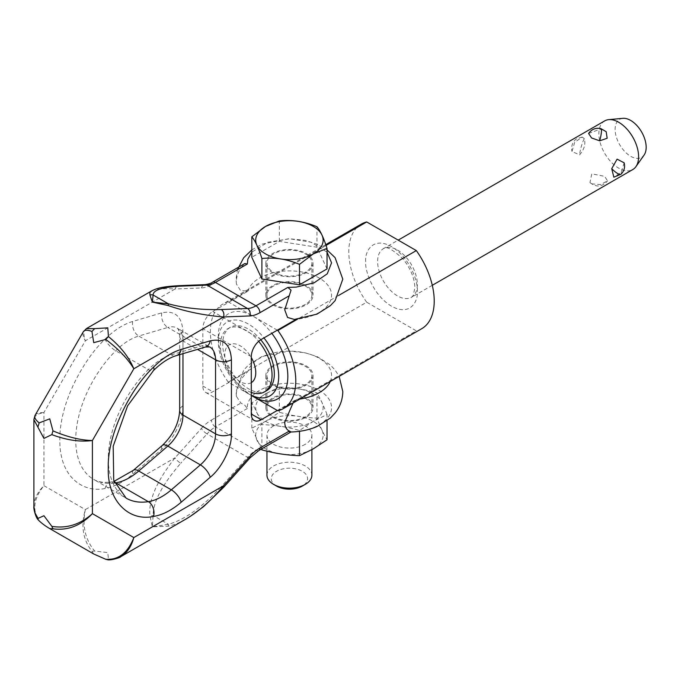 <?xml version="1.0" encoding="UTF-8"?>
<svg xmlns="http://www.w3.org/2000/svg" width="678" height="678" viewBox="0 0 678 678"><rect width="100%" height="100%" fill="white"/><g stroke="black" fill="none" stroke-linecap="round" stroke-linejoin="round"><path stroke-width="0.51" stroke-dasharray="3.39 2.54" d="M306.109 365.849A23.594 13.619 180 0 1 313.024 375.485A23.594 13.619 180 0 1 298.456 388.07A23.594 13.619 180 0 1 272.742 385.112A23.594 13.619 180 0 1 265.835 375.485A23.594 13.619 180 0 1 280.395 362.899A23.594 13.619 180 0 1 306.109 365.849M272.742 417.224A23.594 13.619 0 0 0 298.456 420.174A23.594 13.619 0 0 0 313.024 407.588A23.594 13.619 0 0 0 306.109 397.961A23.594 13.619 0 0 0 280.395 395.003A23.594 13.619 0 0 0 265.835 407.588A23.594 13.619 0 0 0 272.742 417.224M306.109 253.47A23.594 13.619 180 0 1 313.024 263.106A23.594 13.619 180 0 1 298.456 275.692A23.594 13.619 180 0 1 272.742 272.734A23.594 13.619 180 0 1 265.835 263.106A23.594 13.619 180 0 1 280.395 250.521A23.594 13.619 180 0 1 306.109 253.47M272.742 304.846A23.594 13.619 0 0 0 298.456 307.795A23.594 13.619 0 0 0 313.024 295.21A23.594 13.619 0 0 0 306.109 285.582A23.594 13.619 0 0 0 280.395 282.624A23.594 13.619 0 0 0 265.835 295.21A23.594 13.619 0 0 0 272.742 304.846M291.04 431.954L287.845 431.894A42.129 24.323 0 0 0 296.328 431.589A42.129 24.323 0 0 0 331.5 406.258A42.129 24.323 0 0 0 291.735 383.299A42.129 24.323 0 0 0 247.86 403.605A42.129 24.323 0 0 0 247.326 408.503L244.902 405.317L240.893 403.046L236.419 396.393L236.266 394.249C237.054 385.655 240.919 378.078 247.86 371.502L212.765 391.765A14.043 8.111 -60 0 1 205.739 392.46A14.043 8.111 -60 0 1 202.832 386.028L202.832 328.694A14.043 8.111 -60 0 1 212.765 311.49L247.86 291.226L240.487 290.464L236.419 284.014L236.266 281.87C236.385 277.243 237.927 272.531 240.893 267.734L211.46 284.726A33.705 19.459 -60 0 1 201.391 287.964L175.085 288.981A5.619 4.314 87.8 0 1 177.433 286.031A5.619 4.314 87.8 0 1 178.645 285.675M240.893 267.734L244.902 263.513M93.733 553.994L91.945 551.324C82.902 539.663 80.707 525.747 85.352 509.585L175.085 457.777A5.619 1.568 -138.1 0 0 177.433 460.709A5.619 1.568 -138.1 0 0 180.738 463.26C162.279 484.575 153.067 501.983 153.118 515.466L152.347 526.865L149.948 515.67C148.329 500.432 156.711 481.143 175.085 457.777L201.391 428.428A5.619 1.568 -138.1 0 0 203.739 431.352A5.619 1.568 -138.1 0 0 207.036 433.912L180.738 463.26M223.732 487.245A5.619 1.568 41.9 0 1 223.571 487.338A5.619 1.568 41.9 0 1 221.257 486.651L247.555 457.303A5.619 1.568 -138.1 0 0 249.877 457.989M185.603 519.255C179.195 522.924 173.39 525.238 168.178 526.196L152.347 526.865L168.364 524.272C184.314 520.018 201.942 507.483 221.257 486.651M33.9 506.517C34.053 499.178 37.4 492.228 43.934 485.668L85.352 509.585C82.046 525.611 85.14 539.442 94.64 551.053L107.777 552.595L108.446 559.028L114.209 559.036L119.743 557.24M86.301 328.661C83.53 330.627 83.216 334.669 85.352 340.788C83.03 336.551 82.36 333.525 83.335 331.712L83.53 331.423M35.061 415.317C36.146 413.563 39.104 412.631 43.934 412.529C37.57 413.733 34.222 416.029 33.908 419.411M151.838 290.828C155.948 288.887 163.695 288.269 175.085 288.981L85.352 340.788L43.934 412.529L43.934 485.668C33.637 498.567 32.035 510.297 39.155 520.84M107.302 559.63L108.446 559.028M94.64 551.053L91.945 551.324M168.178 526.196A5.619 1.254 78.1 0 0 168.364 524.272L153.118 515.466A5.619 3.424 175.2 0 1 149.948 515.67M293.057 402.986L296.328 399.478L277.31 410.453M296.133 319.313L294.396 319.448M296.328 399.478A42.129 24.323 0 0 0 299.871 399.045M330.245 381.511A42.129 24.323 0 0 0 298.108 351.679A42.129 24.323 0 0 0 247.86 371.502M327.033 252.14L310.973 242.199L289.625 238.775L267.768 242.241L251.818 252.14M247.86 291.226A42.129 24.323 180 0 1 291.735 270.92A42.129 24.323 180 0 1 331.5 293.879A42.129 24.323 180 0 1 296.328 319.211M276.582 486.101A18.162 10.484 180 0 1 276.582 471.269A18.162 10.484 180 0 1 302.269 471.269A18.162 10.484 180 0 1 302.269 486.101M266.954 475.168A22.467 12.975 180 0 1 273.539 465.998A22.467 12.975 180 0 1 298.023 463.184A22.467 12.975 180 0 1 311.897 475.168M261.428 449.048L251.826 428.149L265.59 421.343A33.705 19.459 180 0 1 313.261 421.352A33.705 19.459 180 0 1 313.261 448.87A33.705 19.459 180 0 1 265.59 448.87A33.705 19.459 180 0 1 265.59 421.352L279.353 412.258C291.887 415.733 304.422 417.673 316.957 418.072C320.313 426.852 323.669 434.09 327.033 439.785M279.353 412.258L279.353 387.019L265.59 393.825A33.705 19.459 180 0 1 313.261 393.833A33.705 19.459 180 0 1 313.261 421.352A33.705 19.459 180 0 1 265.59 421.352A33.705 19.459 180 0 1 265.59 393.833L251.826 402.918C255.182 408.614 258.538 415.851 261.894 424.623C274.437 425.03 286.972 426.971 299.507 430.445L313.27 421.352L327.033 414.546L327.033 420.767M305.312 272.276A22.467 12.975 180 0 1 280.828 275.09A22.467 12.975 180 0 1 266.954 263.106A22.467 12.975 180 0 1 273.539 253.928A22.467 12.975 180 0 1 298.023 251.114A22.467 12.975 180 0 1 311.897 263.106A22.467 12.975 180 0 1 305.312 272.276M273.539 286.04A22.467 12.975 0 0 0 266.954 295.21A22.467 12.975 0 0 0 280.828 307.193A22.467 12.975 0 0 0 305.312 304.388A22.467 12.975 0 0 0 311.897 295.21A22.467 12.975 0 0 0 298.023 283.226A22.467 12.975 0 0 0 273.539 286.04M305.312 444.285A22.467 12.975 180 0 1 280.828 447.099A22.467 12.975 180 0 1 266.954 435.106A22.467 12.975 180 0 1 273.539 425.937A22.467 12.975 180 0 1 298.023 423.123A22.467 12.975 180 0 1 311.897 435.106A22.467 12.975 180 0 1 305.312 444.285M305.312 384.655A22.467 12.975 180 0 1 280.828 387.469A22.467 12.975 180 0 1 266.954 375.485A22.467 12.975 180 0 1 273.539 366.306A22.467 12.975 180 0 1 298.023 363.493A22.467 12.975 180 0 1 311.897 375.485A22.467 12.975 180 0 1 305.312 384.655M273.539 398.418A22.467 12.975 0 0 0 266.954 407.588A22.467 12.975 0 0 0 280.828 419.572A22.467 12.975 0 0 0 305.312 416.767A22.467 12.975 0 0 0 311.897 407.588A22.467 12.975 0 0 0 298.023 395.605A22.467 12.975 0 0 0 273.539 398.418M277.31 330.186L228.274 301.871L326.033 245.436M338.534 295.506L297.532 319.177M277.887 410.792L416.326 330.864L366.705 302.219L228.274 382.146L248.512 393.825A42.697 24.654 60 0 1 218.324 341.543A42.697 24.654 60 0 1 248.512 324.109A42.697 24.654 60 0 1 263.937 337.907M251.292 382.663A21.908 12.653 60 0 1 240.266 381.612A21.908 12.653 60 0 1 224.774 354.78A21.908 12.653 60 0 1 240.266 345.839A21.908 12.653 60 0 1 251.292 357.518M251.292 392.443A36.519 21.086 60 0 1 246.224 390.104A36.519 21.086 60 0 1 222.376 357.925A36.519 21.086 60 0 1 227.969 328.661A36.519 21.086 60 0 1 246.224 330.474A36.519 21.086 60 0 1 258.665 341.339M266.768 390.587A36.519 21.086 60 0 1 248.512 388.782A36.519 21.086 60 0 1 224.655 356.603A36.519 21.086 60 0 1 230.257 327.347A36.519 21.086 60 0 1 248.512 329.152A36.519 21.086 60 0 1 260.742 339.771M251.292 395.282A42.697 24.654 60 0 1 248.512 393.825L251.292 395.435M253.08 396.469A49.155 28.383 60 0 1 218.324 336.263A49.155 28.383 60 0 1 253.08 316.194A49.155 28.383 60 0 1 271.827 333.356M228.274 382.146A60.393 34.866 60 0 1 222.884 304.032A60.393 34.866 60 0 1 228.274 301.871M366.705 302.219A60.393 34.866 60 0 1 361.323 224.104M421.708 328.703A60.393 34.866 60 0 1 416.326 330.864M624.158 162.83L621.209 172.331L613.853 177.204M604.691 120.896A28.086 16.221 -120 0 0 600.386 143.405A28.086 16.221 -120 0 0 618.734 168.161A28.086 16.221 -120 0 0 632.777 169.551M588.597 133.456L600.022 129.235L604.573 130.464L606.191 131.718M591.58 183.84L600.538 184.577L607.556 180.84L604.573 176.331L591.801 173.822L589.962 182.577L591.58 183.84M584.309 138.685L582.3 137.092L574.69 142.261L571.995 151.465L579.546 154.906C584.173 149.609 585.758 144.202 584.309 138.685A11.238 1.907 -75.3 0 0 582.233 143.533A11.238 1.907 104.7 0 0 579.546 154.906M622.87 118.336A21.959 12.679 -120 0 0 615.658 134.337A21.959 12.679 -120 0 0 630.65 156.271A21.959 12.679 -120 0 0 644.083 155.084M327.033 268.912L316.957 247.207L279.37 241.393L251.818 257.293M279.37 241.393L279.37 220.918M316.957 247.207L316.957 226.74M251.826 428.149L251.826 402.918M261.894 448.777L261.894 424.623M299.507 431.318L299.507 430.445M316.957 418.072L316.957 392.842C304.422 389.358 291.887 387.426 279.353 387.019M327.033 414.546C323.669 405.775 320.313 398.537 316.957 392.842M105.082 339.144C114.133 330.194 123.337 324.296 132.693 321.448L161.754 312.855C174.949 310.083 182.018 316.397 182.967 331.796L182.967 405.859C183.645 419.029 173.322 440.175 161.754 449.302L132.693 474.261C123.337 482.219 114.133 486.948 105.082 488.448C85.165 493.016 59.435 479.066 59.825 439.929C59.435 401.232 85.165 357.586 105.082 339.144A11.238 3.873 -134.9 0 0 115.743 350.78L148.321 369.586A86.072 49.697 120 0 0 108.285 458.735A86.072 49.697 120 0 0 126.116 498.135L93.539 479.329A86.072 49.697 120 0 0 114.59 483.016M132.693 321.448A11.238 7.839 -106.5 0 0 138.753 336.034A56.181 32.434 120 0 0 115.743 350.78A86.072 49.697 120 0 0 75.716 439.929A86.072 49.697 120 0 0 93.539 479.329C98.081 482.083 103.997 482.956 111.285 481.939A11.238 8.314 81.1 0 1 114.311 482.202M201.391 287.964A5.619 4.314 87.8 0 1 203.739 285.006A5.619 4.314 87.8 0 1 205.146 284.641M212.621 282.15A5.619 3.246 -120 0 0 211.46 284.726M201.391 428.428A33.705 19.459 -60 0 1 211.46 420.038A5.619 3.246 -120 0 0 212.621 423.953A5.619 3.246 -120 0 0 215.434 426.92A28.086 16.221 120 0 0 207.036 433.912L247.555 457.303A28.086 16.221 -60 0 1 255.953 450.311A5.619 3.246 -120 0 0 258.759 450.59M211.46 420.038L240.893 403.046M247.326 408.503L215.434 426.92L255.953 450.311L287.845 431.894M182.967 331.796A11.238 6.483 0 0 0 179.678 336.39A11.238 6.483 0 0 0 182.967 340.975A28.086 16.221 120 0 0 177.153 328.118L209.722 346.924A28.086 16.221 120 0 0 200.383 346.246L171.331 354.84A56.181 32.434 120 0 0 148.321 369.586A11.238 3.873 -134.9 0 0 153.533 370.493M251.292 356.67L202.832 328.694M261.225 339.475L212.765 311.49M161.754 312.855A11.238 7.839 -106.5 0 0 167.813 327.44L138.753 336.034L171.331 354.84A11.238 7.839 -106.5 0 0 176.399 355.611M202.832 386.028L212.765 391.765M179.678 354.645L179.678 336.39C179.441 331.864 178.602 329.11 177.153 328.118A28.086 16.221 120 0 0 167.813 327.44L200.383 346.246A11.238 7.839 -106.5 0 0 205.459 347.026M133.32 470.329A11.238 4.763 -130.7 0 0 132.693 474.261M161.754 449.302A11.238 4.763 49.3 0 1 162.373 445.37M105.082 488.448A11.238 8.314 81.1 0 1 111.285 481.939L114.04 481.355M182.967 405.859A11.238 6.483 -0 0 0 179.678 410.444M182.967 353.67L182.967 340.975L197.51 349.373M365.696 261.496C364.654 252.182 372.408 235.961 391.52 246.589C410.631 258.03 418.377 283.192 417.334 291.311C418.377 300.634 410.631 316.846 391.52 306.219C372.408 294.777 364.654 269.624 365.696 261.496M397.478 250.029A28.086 16.221 60 0 1 417.334 284.429A28.086 16.221 60 0 1 411.521 297.295A28.086 16.221 60 0 1 397.478 295.896A28.086 16.221 60 0 1 377.612 261.496A28.086 16.221 60 0 1 383.426 248.64A28.086 16.221 60 0 1 397.478 250.029M621.04 174.195A11.238 3.051 47 0 0 621.209 172.331M600.92 128.617A11.238 1.907 -75.3 0 0 600.022 129.235M313.024 375.485L313.024 407.588M313.024 263.106L313.024 295.21M33.908 507.076L33.9 506.542M190.12 516.483L185.594 519.238M265.835 263.106L265.835 295.21M265.835 375.485L265.835 407.588M236.419 396.393L236.063 391.537L243.699 370.112L248.428 365.069L261.852 356.56L288.998 351.077L304.981 352.721L317.253 356.67L330.313 364.967L335.085 370.019L339.153 376.366M205.739 392.46L254.199 420.436M236.419 284.014L236.063 279.158L237.427 269.734M251.818 249.928L261.852 244.182L288.998 238.698L304.981 240.343L317.253 244.292L327.033 249.928M266.954 263.106L266.954 295.21M266.954 435.106L266.954 451.158M266.954 375.485L266.954 407.588M230.257 327.347L227.969 328.661M218.324 341.543L218.324 336.263M325.754 244.639L222.884 304.032M432.293 285.302L411.521 297.295L413.233 295.481L414.868 287.87C414.605 278.26 410.699 268.658 403.156 259.072C392.46 249.224 385.892 245.75 383.426 248.64L398.189 240.122M589.962 182.577C596.411 187.645 602.276 187.06 607.556 180.84M582.3 137.092L577.546 138.38C575.715 138.888 570.274 143.448 571.995 151.465M311.897 375.485L311.897 407.588M311.897 435.106L311.897 449.65M311.897 263.106L311.897 295.21"/><path stroke-width="1.02" d="M327.033 252.14L331.559 262.827L327.262 273.81L314.117 282.811L296.328 287.099L287.845 287.413L291.04 290.15L284.726 309.846L287.557 317.457L294.396 319.448L317.007 314.126L330.423 305.625L335.161 300.583L342.797 279.158L335.085 257.64L327.033 249.928M223.571 312.668A5.619 4.314 -92.2 0 0 221.257 309.541C201.942 310.032 184.314 308.126 168.364 303.812L152.347 302.108L168.178 305.549C185.696 311.609 204.154 315.406 223.545 316.965A5.619 4.314 -92.2 0 0 223.571 312.668M244.902 263.513L212.621 282.15C211.222 283.226 208.731 284.057 205.146 284.641A5.619 4.314 87.8 0 1 207.036 285.124A28.086 16.221 120 0 0 215.434 282.429A5.619 3.246 -120 0 0 212.621 282.15L244.902 263.513L247.326 264.022L247.86 259.123L251.818 252.14M289.353 431.022L259.92 448.014A5.619 3.246 -120 0 1 258.759 450.59L291.04 431.954L289.353 431.022C286.396 429.657 284.853 426.725 284.726 422.224L293.057 402.986M119.743 557.24L120.786 556.68C127.066 552.875 131.405 546.502 133.82 537.561L223.545 485.762C211.519 500.254 198.917 511.39 185.73 519.187L185.603 519.255M91.945 331.457L93.733 342.67L105.751 339.424C118.447 348.984 127.795 358.764 133.82 368.764L92.403 440.505L92.403 513.653L133.82 537.561C127.795 552.934 118.447 560.181 105.751 559.291L93.733 553.994L49.757 528.603L52.96 528.806C67.58 530.815 80.724 525.764 92.403 513.653C80.174 524.535 66.656 528.764 51.842 526.348L43.934 515.738L38.036 518.373L34.959 512.865L33.9 506.542L33.9 419.665L43.934 438.42L51.842 434.623C66.656 440.2 80.174 442.158 92.403 440.505C80.724 440.293 67.58 437.081 52.96 430.869L49.757 418.843L39.155 422.903C35.4 419.809 34.036 417.284 35.061 415.326L83.335 331.712C84.521 329.839 87.394 329.754 91.945 331.457L94.64 328.618L86.301 328.661M287.845 287.413L255.953 305.82A28.086 16.221 -60 0 1 247.555 308.524A5.619 4.314 -92.2 0 1 249.877 311.643A5.619 4.314 -92.2 0 1 249.851 315.94L223.545 316.965L133.82 368.764C129.134 357.357 120.676 346.627 108.446 336.585L105.751 339.424M108.446 336.585L107.777 327.847L94.64 328.618M52.96 430.869L51.842 434.623M33.908 419.411L35.078 415.334M51.842 526.348L52.96 528.806M38.036 518.373L38.146 519.755L39.155 520.84C42.129 523.636 45.663 526.221 49.757 528.603M105.751 559.291L107.302 559.63M38.036 426.657L39.155 422.903M223.545 485.762A5.619 1.568 41.9 0 1 223.757 487.219L223.757 487.219A5.619 1.568 41.9 0 1 223.732 487.245L250.063 457.862A5.619 1.568 -138.1 0 0 249.851 456.413L223.545 485.762M178.645 285.675A5.619 4.314 87.8 0 1 178.831 285.667A5.619 4.314 87.8 0 1 180.738 286.15L207.036 285.124L247.555 308.524L221.257 309.541M151.838 290.828L149.846 292.54L149.948 295.023A5.619 5.322 -11.9 0 1 153.118 295.015C153.067 290.082 162.279 287.133 180.738 286.15M149.948 295.023L152.347 302.108L153.118 295.015L168.364 303.812A5.619 0.644 -73.8 0 1 168.178 305.549M277.31 410.453L261.225 419.741A14.043 8.111 -60 0 1 254.199 420.436A14.043 8.111 -60 0 1 251.292 414.012L251.292 356.67A14.043 8.111 -60 0 1 261.225 339.475L296.133 319.313M299.871 399.045A42.129 24.323 0 0 0 330.245 381.511M273.539 484.346L276.582 486.101A18.162 10.484 180 0 0 302.269 486.101L305.312 484.346A22.467 12.975 180 0 1 305.312 484.346A22.467 12.975 180 0 1 273.539 484.346A22.467 12.975 180 0 1 266.954 475.168L266.954 451.158M311.897 449.65L311.897 475.168A22.467 12.975 180 0 1 305.32 484.346L302.269 486.101M327.033 420.767L327.033 439.785L313.27 448.87L299.507 455.675C286.972 455.277 274.437 453.336 261.894 449.861L261.428 449.048M326.033 245.436L366.705 221.952L416.326 250.589L338.534 295.506M297.532 319.177L277.887 330.517L277.31 330.186M271.827 333.356A49.155 28.383 60 0 1 286.438 386.867A49.155 28.383 60 0 1 253.08 396.469L277.887 410.792A60.393 34.866 60 0 0 283.277 408.631A60.393 34.866 60 0 0 277.887 330.517M251.292 357.518A21.908 12.653 60 0 1 251.292 382.663M258.665 341.339A36.519 21.086 60 0 1 264.488 391.909A36.519 21.086 60 0 1 251.292 392.443M263.937 337.907A42.697 24.654 60 0 1 277.963 383.646A42.697 24.654 60 0 1 251.292 395.282M260.742 339.771A36.519 21.086 60 0 1 266.768 390.587L264.488 391.909M325.754 244.639L361.323 224.104A60.393 34.866 60 0 1 366.705 221.952M416.326 250.589A60.393 34.866 60 0 1 421.708 328.703L283.277 408.631M613.853 177.204L611.734 168.686L617.09 159.144L624.158 162.83C625.243 167.237 624.201 171.017 621.04 174.195L613.853 177.204M432.293 285.302L632.777 169.551A28.086 16.221 -120 0 0 635.922 166.644A28.086 16.221 -120 0 0 635.939 143.702A28.086 16.221 -120 0 0 618.734 122.286A28.086 16.221 -120 0 0 608.776 119.633A28.086 16.221 -120 0 0 604.691 120.896L398.189 240.122M606.191 131.718L607.166 138.27L599.691 140.829L591.58 137.965L588.597 133.456C591.691 129.176 595.793 127.557 600.92 128.617L606.191 131.718M635.922 166.644L644.083 155.084A21.959 12.679 -120 0 0 644.1 137.159A21.959 12.679 -120 0 0 630.65 120.421A21.959 12.679 -120 0 0 622.87 118.336L608.776 119.633M251.818 236.825L251.818 257.293L261.894 278.997L299.49 284.819L327.033 268.912L327.033 248.436L313.261 253.928A33.705 19.459 180 0 1 265.59 253.928A33.705 19.459 180 0 1 265.59 226.41A33.705 19.459 180 0 1 313.261 226.41A33.705 19.459 180 0 1 313.261 253.928L299.49 264.344C286.955 259.098 274.429 257.157 261.894 258.521C258.538 247.979 255.182 240.749 251.818 236.825L265.59 226.41L279.37 220.918C291.896 219.545 304.422 221.486 316.957 226.74C320.313 230.664 323.677 237.893 327.033 248.436M299.49 284.819L299.49 264.344M261.894 278.997L261.894 258.521M261.894 449.861L261.894 448.777M299.507 455.675L299.507 431.318M249.851 315.94A33.705 19.459 120 0 0 259.92 312.702A5.619 3.246 -120 0 0 258.759 308.787A5.619 3.246 -120 0 0 255.953 305.82L215.434 282.429L247.326 264.022M249.877 457.989A5.619 1.568 -138.1 0 0 250.063 457.862L258.759 450.59M259.92 448.014A33.705 19.459 120 0 0 249.851 456.413M259.92 312.702L289.353 295.71M231.427 359.781L231.427 433.844C232.012 447.26 221.918 467.913 210.214 477.278L181.153 502.245C171.805 510.212 162.601 514.941 153.542 516.433C127.905 521.89 107.116 499.601 108.285 467.905C107.116 437.564 127.905 391.274 153.542 367.129C162.601 358.162 171.805 352.263 181.162 349.424L210.214 340.839C223.426 338.034 230.503 344.348 231.427 359.781A11.238 6.483 0 0 1 215.545 359.781A28.086 16.221 120 0 0 209.722 346.924L205.459 347.026A11.238 7.839 -106.5 0 0 210.214 340.839M205.459 347.026L176.399 355.611C169.203 357.704 161.584 362.662 153.533 370.493L127.591 405.876L113.192 446.251L113.726 480.278L126.116 498.135A86.072 49.697 120 0 0 148.321 501.652A11.238 8.314 81.1 0 1 153.542 516.433M153.533 370.493A11.238 3.873 -134.9 0 0 153.542 367.129M114.311 482.202A11.238 8.314 81.1 0 1 115.743 482.846L148.321 501.652A56.181 32.434 120 0 0 171.331 489.83L200.383 464.871A28.086 16.221 120 0 0 215.545 433.844L215.545 359.781L197.51 349.373M114.59 483.016A86.072 49.697 120 0 0 115.743 482.846A56.181 32.434 120 0 0 138.753 471.024A11.238 4.763 -130.7 0 0 133.32 470.329L162.373 445.37C173.178 434.954 178.95 423.309 179.678 410.444A11.238 6.483 -0 0 0 182.967 415.038L215.545 433.844A11.238 6.483 -0 0 0 231.427 433.844M176.399 355.611A11.238 7.839 -106.5 0 0 181.153 349.424M162.373 445.37A11.238 4.763 49.3 0 1 167.813 446.065L138.753 471.024L171.331 489.83A11.238 4.763 49.3 0 1 181.153 502.245M261.225 419.741L251.292 414.012M210.214 477.278A11.238 4.763 -130.7 0 0 200.383 464.871L167.813 446.065A28.086 16.221 120 0 0 182.967 415.038L182.967 353.67M611.734 168.686A11.238 3.051 -133 0 0 613.921 170.771A11.238 3.051 47 0 0 621.04 174.195M599.691 140.829A11.238 1.907 -75.3 0 0 600.92 128.617M107.192 559.621C110.116 560.859 120.896 557.435 120.786 556.672L185.73 519.187M151.465 291.031L86.521 328.525L83.352 331.712M38.146 519.755C35.629 517.484 33.315 507.975 33.9 506.542M223.748 487.219L203.637 506.576L190.12 516.483M205.146 284.641L178.839 285.667C164.652 286.523 157.847 287.625 151.474 291.031L151.474 291.031M339.153 376.366L342.797 391.537C342.661 399.545 340.119 406.69 335.161 412.961L330.423 418.004L317.007 426.504C308.905 429.979 300.176 431.801 290.828 431.979M237.427 269.734L243.699 257.733L251.818 249.928M133.32 470.329L114.04 481.355M179.678 410.444L179.678 354.645M251.292 395.435L253.08 396.469"/></g></svg>
